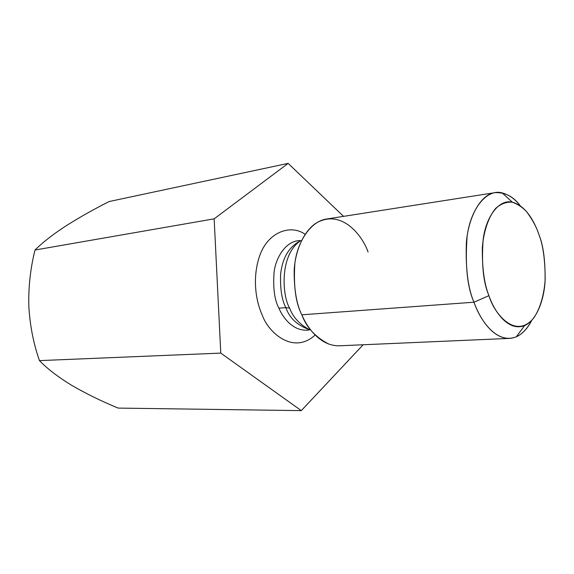 <?xml version="1.0" encoding="UTF-8"?>
<svg xmlns="http://www.w3.org/2000/svg" width="574" height="574" viewBox="0 0 574 574"><rect width="100%" height="100%" fill="white"/><g stroke="black" fill="none" stroke-linecap="round" stroke-linejoin="round"><path stroke-width="0.86" d="M64.919 226.572C52.184 234.996 42.211 242.809 35.014 250.02L214.159 218.838L288.141 163.375L109.082 201.553C92.974 209.725 78.251 218.07 64.919 226.572C78.251 218.07 92.974 209.725 109.082 201.553L288.141 163.375L343.546 216.362L288.141 163.375L214.159 218.838L35.014 250.02C30.436 268.209 28.377 286.892 28.822 306.071C29.927 325.408 33.471 343.589 39.455 360.616L220.775 353.103L214.159 218.838L220.775 353.103L39.455 360.616C47.391 368.802 58.089 377.01 71.542 385.233C85.77 393.52 101.311 401.14 118.172 408.092L301.293 410.625L220.775 353.103L301.293 410.625L118.172 408.092C101.311 401.14 85.77 393.52 71.542 385.233C58.089 377.01 47.391 368.802 39.455 360.616C33.471 343.589 29.927 325.408 28.822 306.071C28.377 286.892 30.436 268.209 35.014 250.02C42.211 242.809 52.184 234.996 64.919 226.572M363.155 344.759L301.293 410.625L363.155 344.759M315.162 335.022C292.898 355.414 267.95 331.707 262.39 315.442C256.879 303.703 251.426 280.177 259.57 256.097C267.907 231.53 291.133 224.039 305.131 234.343C291.133 224.039 267.907 231.53 259.57 256.097C251.426 280.177 256.879 303.703 262.39 315.442C267.95 331.707 292.898 355.414 315.162 335.022M285.823 307.628C281.848 300.03 280.119 288.916 280.621 274.286C282.394 258.006 288.909 246.906 300.159 240.994C288.909 246.906 282.394 258.006 280.621 274.286C280.119 288.916 281.848 300.03 285.823 307.628L278.899 308.188C282.889 317.544 292.546 330.624 306.573 330.165C292.546 330.624 282.889 317.544 278.899 308.188L285.823 307.628C289.468 317.967 297.181 325.25 308.977 329.483C297.181 325.25 289.468 317.967 285.823 307.628L289.655 308.116C292.984 317.264 299.671 324.475 309.695 329.77C299.671 324.475 292.984 317.264 289.655 308.116C282.358 296.615 278.928 254.942 300.905 240.506C278.928 254.942 282.358 296.615 289.655 308.116L285.823 307.628M297.777 240.786C286.225 242.013 276.072 256.456 274.092 272.026C272.915 287.961 274.516 300.015 278.899 308.188C274.516 300.015 272.915 287.961 274.092 272.026C276.072 256.456 286.225 242.013 297.777 240.786M328.73 344.056C315.334 337.06 306.365 327.309 301.816 314.803C296.65 304.651 294.103 289.92 294.168 270.605C295.014 251.649 303.481 230.683 316.783 222.719C342.255 208.706 362.804 236.466 368.07 252M494.946 192.663L326.8 218.988C311.094 220.882 297.418 241.374 294.857 263.473C293.407 286.089 295.725 303.201 301.816 314.803L473.981 302.211C468.04 288.693 465.5 268.897 466.361 242.816C468.269 217.352 480.596 194.242 495.061 192.649C505.17 192.225 513.601 196.645 520.36 205.915C515.402 199.3 509.353 194.966 502.193 192.914C487.053 188.48 470.666 208.376 467.114 236.431C464.99 265.332 467.279 287.265 473.981 302.211L301.816 314.803C307.377 328.041 320.514 346.136 339.284 345.799L509.403 338.395C492.119 338.617 479.455 317.601 473.981 302.211C479.864 319.661 496.553 344.795 516.356 336.773C522.39 334.054 527.513 328.593 531.732 320.385C525.641 331.908 518.2 337.907 509.403 338.395M488.955 295.646C494.314 314.258 515.926 340.016 533.87 317.831C540.5 308.023 544.26 293.745 545.156 279.488C545.156 260.481 543.176 245.765 539.216 235.354C536.647 227.397 532.485 219.577 526.738 211.892C522.484 207.243 517.619 204.014 512.159 202.213C506.455 201.704 500.937 203.777 495.606 208.427C488.165 217.374 483.559 232.133 482.325 247.588C482.138 268.445 484.348 284.467 488.955 295.646C483.358 282.925 481.414 264.277 483.129 239.717C486.013 215.867 499.645 198.669 512.439 202.27C526.545 205.829 535.219 223.394 539.216 235.354C543.413 245.916 545.365 261.148 545.07 281.045C544.095 300.532 536.123 320.923 524.579 325.573C507.818 332.124 493.884 310.484 488.955 295.646L473.981 302.211L488.955 295.646M306.573 330.165L308.984 330.028M298.049 240.743L299.678 240.513M512.439 202.27L502.193 192.914M524.579 325.573L516.356 336.773"/></g></svg>
